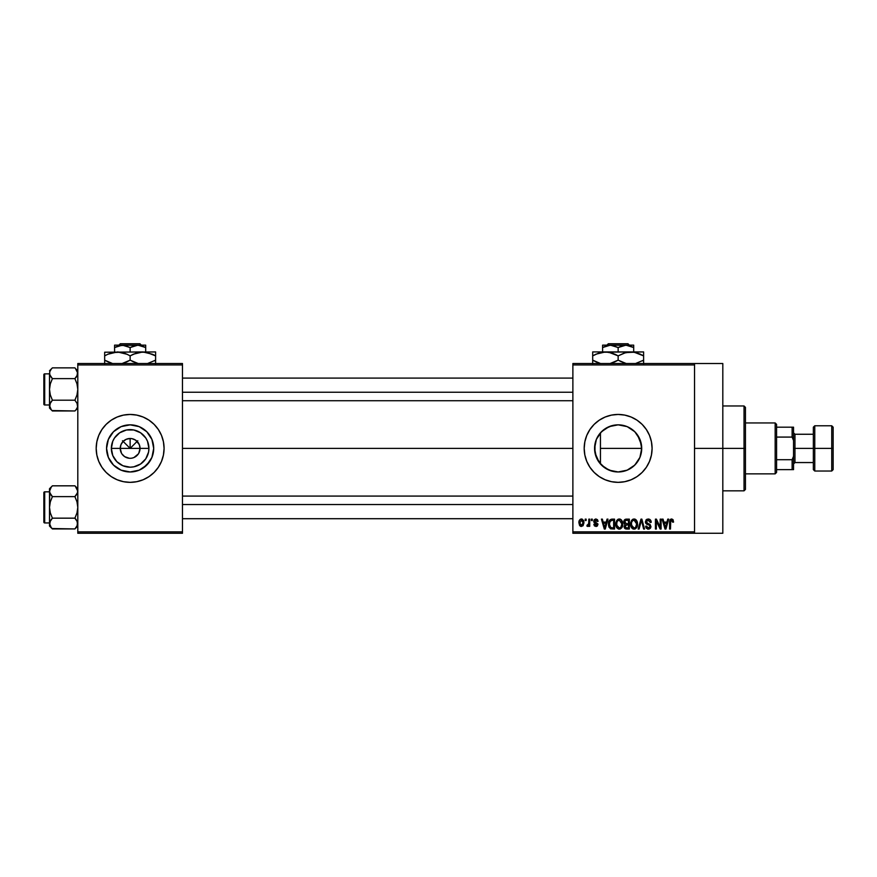 <?xml version="1.0" encoding="UTF-8"?>
<svg xmlns="http://www.w3.org/2000/svg" width="877" height="877" viewBox="0 0 877 877"><rect width="100%" height="100%" fill="white"/><g stroke="black" fill="none" stroke-linecap="round" stroke-linejoin="round"><path stroke-width="1.32" d="M121.464 453.179L120.237 448.399A9.899 9.899 0 0 0 130.136 458.298A9.899 9.899 0 0 0 140.035 448.399L148.926 448.399A18.79 18.79 0 0 1 130.136 467.189A18.79 18.79 0 0 1 111.346 448.399L140.035 448.399A9.899 9.899 0 0 1 130.136 458.298A9.899 9.899 0 0 1 120.237 448.399L120.982 444.617L123.131 441.405L126.343 439.256L130.136 438.5L130.136 448.399L137.788 440.747L130.136 448.399L122.484 440.747L130.136 448.399L130.136 438.5L132.065 438.686L135.639 440.166L139.279 444.617L140.035 448.399L138.807 453.179M129.314 458.265L124.633 456.632L121.903 453.902L124.633 456.632L128.733 458.2M132.065 458.112L133.929 457.553L132.065 458.112M153.705 448.399A23.569 23.569 0 0 1 130.136 471.969A23.569 23.569 0 0 1 106.566 448.399L108.364 439.388L113.473 431.736L121.114 426.628L130.136 424.841L139.158 426.628L146.799 431.736L151.907 439.388L153.705 448.399L151.907 457.421L146.799 465.062L139.158 470.171L130.136 471.969L121.114 470.171L113.473 465.062L108.364 457.421L106.566 448.399A23.569 23.569 0 0 1 130.136 424.841A23.569 23.569 0 0 1 153.705 448.399M163.429 455.02L164.087 448.399L163.429 441.778L161.5 435.409L158.364 429.544L154.144 424.391L148.991 420.171L143.126 417.035L136.757 415.106L130.136 414.448L123.514 415.106L117.145 417.035L111.269 420.171L106.128 424.391L101.907 429.544L98.772 435.409L96.843 441.778L96.185 448.399A33.951 33.951 0 0 0 96.832 455.01L98.772 461.39A33.951 33.951 0 0 0 161.489 461.412L163.429 455.02A33.951 33.951 0 0 0 164.087 448.421A33.951 33.951 0 0 1 130.136 482.35A33.951 33.951 0 0 1 96.185 448.399L96.843 455.02M96.843 455.042A33.951 33.951 0 0 0 98.761 461.379M161.511 461.379A33.951 33.951 0 0 0 163.429 455.042M641.087 453.76L641.712 448.399A23.569 23.569 0 0 1 618.142 471.969A23.569 23.569 0 0 1 594.573 448.399L595.023 452.97M634.016 465.819L638.116 460.907M626.88 470.291L619.535 471.925L626.507 470.434L631.813 467.594M626.507 470.434L627.099 470.204M613.1 471.42L614.306 471.651M595.001 452.861L599.134 462.322L605.393 468.219M605.163 468.066L612.409 471.256M598.585 461.543L599.134 462.322M642.161 472.396A33.951 33.951 0 0 0 652.093 448.399L651.436 441.778L649.506 435.409L646.371 429.544L642.15 424.391L637.009 420.171L631.133 417.035L624.764 415.106L618.142 414.448L611.521 415.106L605.152 417.035L599.287 420.171L594.135 424.391L589.914 429.544L586.779 435.409L584.849 441.778L584.192 448.399A33.951 33.951 0 0 0 589.914 467.266L594.135 472.407L599.287 476.628L605.152 479.763L611.521 481.692A33.951 33.951 0 0 0 642.128 472.418L646.371 467.266L649.506 461.39L651.436 455.02L652.093 448.399A33.951 33.951 0 0 1 618.142 482.35A33.951 33.951 0 0 1 584.192 448.399L584.849 455.02L586.779 461.39L589.914 467.266M694.529 448.399L722.812 448.399L722.812 363.527L722.812 448.399L694.529 448.399M182.471 448.399L572.878 448.399L182.471 448.399M138.369 453.902L133.929 457.553M140.035 448.399L120.237 448.399A9.899 9.899 0 0 1 130.136 438.5A9.899 9.899 0 0 1 140.035 448.399A9.899 9.899 0 0 0 130.136 438.5A9.899 9.899 0 0 0 120.237 448.399L111.346 448.399L112.782 441.208L114.514 437.963L119.7 432.778L126.474 429.982L133.797 429.982L140.572 432.778L145.757 437.963L147.489 441.208L148.926 448.399L148.564 452.072L145.757 458.835L140.572 464.021L133.797 466.827L130.136 467.189L122.944 465.753L116.849 461.686L112.782 455.591L111.346 448.399A18.79 18.79 0 0 1 130.136 429.62A18.79 18.79 0 0 1 148.926 448.399L140.035 448.399M594.968 452.675L595.001 443.937M596.13 456.807L595.198 453.749M598.257 461.05L596.886 458.572M601.041 464.613L599.364 462.639M604.319 467.485L602.039 465.61M619.524 471.925L618.669 471.958M617.397 471.958L615.939 471.859M630.64 468.384L627.921 469.842M637.634 461.642L635.014 464.854M634.192 465.665L632.657 466.97M640.627 455.47L640.188 456.742M639.695 457.947L639.3 458.781M641.328 444.2L641.438 451.973M595.023 443.861L596.119 440.013L594.573 448.399A23.569 23.569 0 0 1 618.142 424.841A23.569 23.569 0 0 1 641.712 448.399L600.438 448.399L600.438 463.944L600.438 448.399L641.712 448.399L639.914 457.421L634.805 465.062L627.165 470.171L618.142 471.969L609.12 470.171L601.479 465.062L596.371 457.421L594.573 448.399L596.371 439.388L601.479 431.736L609.12 426.628L618.142 424.841L627.165 426.628L634.805 431.736L639.914 439.388L641.712 448.399L641.262 443.85M572.878 363.527L694.529 363.527L572.878 363.527L572.878 364.942L694.529 364.942L694.529 531.857L572.878 531.857L572.878 363.527M694.529 363.527L694.529 364.942L572.878 364.942L572.878 533.271L572.878 531.857L694.529 531.857L694.529 533.271L572.878 533.271L694.529 533.271L694.529 363.527L722.812 363.527M585.222 519.129L585.222 520.543L586.121 520.543L586.121 519.129L585.222 519.129L586.121 519.129L585.222 519.129L585.222 520.543L586.121 520.543L586.121 519.129L586.121 520.543L585.222 520.543L585.222 519.129M591.394 519.129L591.394 520.543L592.293 520.543L592.293 519.129L591.394 519.129L592.293 519.129L591.394 519.129L591.394 520.543L592.293 520.543L592.293 519.129L592.293 520.543L591.394 520.543L591.394 519.129M607.037 519.129L606.259 522.089L603.146 522.089L602.367 519.129L601.425 519.129L604.297 529.028L605.251 529.028L607.98 519.129L607.037 519.129L607.98 519.129L607.037 519.129L606.259 522.089L603.146 522.089L602.367 519.129L601.425 519.129L604.297 529.028L605.251 529.028L607.98 519.129L605.251 529.028L604.297 529.028L601.425 519.129L602.367 519.129M621.881 520.554L620.456 519.239L618.526 519.096L616.948 520.193L615.928 522.681L616.816 527.801L618.449 529.028L620.488 528.908L622.626 525.685L621.881 520.554L619.305 518.998L616.728 520.51L615.829 524.073C615.676 526.814 616.827 528.513 619.294 529.16C621.804 528.491 622.966 526.759 622.769 523.953L621.881 520.554M636.669 520.554L635.244 519.239L633.315 519.096L631.736 520.193L630.716 522.681L631.604 527.801L633.238 529.028L635.277 528.908L637.415 525.685L636.669 520.554L634.093 518.998L631.506 520.51L630.618 524.073C630.464 526.814 631.615 528.513 634.082 529.16C636.592 528.491 637.754 526.759 637.557 523.953L636.669 520.554M648.213 518.998L646.163 519.798L645.483 522.582L646.459 524.051L649.682 525.334L650.01 526.737L647.971 527.976L646.557 526.068L645.658 526.2L646.371 528.294L649.408 528.974L650.931 526.704L650.109 524.457L646.59 522.791L646.59 520.85L648.574 520.193L650.296 522.473L651.14 521.716L649.978 519.546L648.213 518.998L645.406 521.87L646.777 524.227L649.747 525.4L650.032 526.408L648.344 527.998L646.557 526.068L645.658 526.2L648.377 529.16L650.931 526.441L646.305 521.848L648.125 520.16L650.296 522.473L651.194 522.341C651.151 520.324 650.153 519.206 648.213 518.998M667.737 519.129L666.958 522.089L663.845 522.089L663.067 519.129L662.124 519.129L664.996 529.028L665.939 529.028L668.68 519.129L667.737 519.129L668.68 519.129L667.737 519.129L666.958 522.089L663.845 522.089L663.067 519.129L662.124 519.129L664.996 529.028L665.939 529.028L668.68 519.129L665.939 529.028L664.996 529.028L662.124 519.129L663.067 519.129M611.521 481.692L618.142 482.35L624.764 481.692L631.133 479.763L637.009 476.628L642.15 472.407L637.009 476.628M673.108 519.831L671.343 519.02L669.896 520.138L669.579 529.028L670.477 529.028L670.741 520.609L672.045 520.28L672.67 522.21L673.569 522.089L673.032 519.699L671.618 518.998L669.579 522.308L669.579 529.028L670.477 529.028L670.609 520.905L671.574 520.16L672.67 522.21L673.569 522.089L673.032 519.699L671.826 519.009M660.195 519.129L660.195 527.055L656.402 519.129L655.437 519.129L655.437 529.028L656.336 529.028L656.336 521.091L660.129 529.028L661.094 529.028L661.094 519.129L660.195 519.129L661.094 519.129L660.195 519.129L660.195 527.055L656.402 519.129L655.437 519.129L655.437 529.028L656.336 529.028L656.336 521.091L660.129 529.028L661.094 529.028L661.094 519.129L661.094 529.028L660.129 529.028M640.988 519.129L638.16 529.028L639.103 529.028L641.482 520.28L643.608 529.028L644.54 529.028L641.865 519.129L640.988 519.129L641.865 519.129L640.988 519.129L638.16 529.028L639.103 529.028L641.482 520.28L643.608 529.028L644.54 529.028L641.865 519.129L644.54 529.028L643.608 529.028L641.482 520.28L639.103 529.028L638.16 529.028L640.988 519.129M625.97 519.162L624.479 519.897L623.832 521.464L625.027 524.468L624.216 527.515L625.553 528.897L629.335 529.028L629.335 519.129L626.54 519.129C624.731 519.206 623.821 520.171 623.799 522.034L625.027 524.468L624.062 526.54L626.529 529.028L629.335 529.028L629.335 519.129L629.335 529.028L626.529 529.028M611.905 519.129L609.153 520.795L608.726 526.266L610.436 528.776L614.547 529.028L614.547 519.129L611.905 519.129C609.394 519.644 608.265 521.311 608.495 524.128L610.6 528.842L614.547 529.028L614.547 519.129L614.547 529.028M596.108 519.009L594.277 519.666L593.707 521.322L594.233 522.856L596.985 524.216L596.097 525.422L593.839 524.402L594.431 525.893L596.13 526.452L597.412 525.893L597.917 523.975L594.781 521.727L594.694 520.686L596.097 520.05L597.182 521.442L598.081 521.311L597.467 519.666L595.889 518.998L593.707 521.322L597.051 524.556L595.889 525.433L593.839 524.402L595.922 526.452L597.95 524.402L594.606 521.146L595.823 520.028L597.182 521.442L598.081 521.311L595.439 519.031M588.829 519.129L588.653 524.336L587.151 525.038L586.899 526.068L587.974 526.419L588.829 525.18L588.829 526.332L589.728 526.332L589.728 519.129L588.829 519.129L589.728 519.129L588.829 519.129L588.653 524.336L587.151 525.038L586.899 526.068L587.754 526.452L588.829 525.18L588.829 526.332L589.728 526.332L589.728 519.129L589.728 526.332L588.829 526.332M581.429 518.998L579.401 520.313L578.919 522.802L579.598 525.466L581.276 526.452L583.084 525.685L583.939 522.725L583.446 520.291L581.429 518.998C579.587 519.469 578.754 520.741 578.919 522.802L581.429 526.452L583.939 522.725L581.429 518.998M640.188 440.068L641.098 443.06M638.105 435.88L639.684 438.851M635.014 431.944L637.634 435.156M631.813 429.204L634.192 431.144M627.932 426.967L630.64 428.425M618.658 424.841L626.869 426.507M622.867 425.312L619.48 424.874M605.382 428.59L612.354 425.553L617.408 424.852M609.12 426.628L613.078 425.389M614.317 425.148L615.895 424.939M605.163 428.732L609.066 426.65M602.039 431.199L604.33 429.302M599.364 434.17L601.041 432.186M596.897 438.215L598.267 435.748M597.971 436.22L596.25 439.673M77.801 533.271L182.471 533.271L182.471 531.857L77.801 531.857L77.801 364.942L182.471 364.942L182.471 531.857L182.471 363.527L77.801 363.527L182.471 363.527L182.471 364.942L77.801 364.942L77.801 363.527L77.801 531.857L182.471 531.857L182.471 533.271L77.801 533.271L77.801 531.857L77.801 533.271M98.772 461.39L101.907 467.266L106.128 472.407L111.269 476.628L117.145 479.763L123.514 481.692L130.136 482.35L136.757 481.692L143.126 479.763L148.991 476.628L154.144 472.407L158.364 467.266L161.5 461.39M722.812 533.271L722.812 448.399L722.812 533.271L694.529 533.271M584.192 448.399A33.951 33.951 0 0 1 618.142 414.448A33.951 33.951 0 0 1 652.093 448.399A33.951 33.951 0 0 0 614.81 414.613A33.951 33.951 0 0 0 584.192 448.388M599.287 420.171L594.135 424.391M596.338 439.465L596.119 440.013M605.821 428.316L600.438 432.854L600.438 448.399L600.438 432.854M641.438 444.803L637.502 434.959L634.005 430.969L629.708 427.866M164.087 448.388A33.951 33.951 0 0 0 161.511 435.43M161.489 435.398A33.951 33.951 0 0 0 98.783 435.398M98.761 435.43A33.951 33.951 0 0 0 96.185 448.388M96.185 448.399A33.951 33.951 0 0 1 130.136 414.448A33.951 33.951 0 0 1 164.087 448.399M149.726 435.31L146.799 431.736L139.158 426.628M117.047 428.809L113.473 431.736L108.364 439.388M108.364 457.421L113.473 465.062L121.114 470.171M143.225 468L149.726 461.499L151.907 457.421M123.131 441.405L121.464 443.619M125.356 439.728L124.633 440.166M137.141 441.405L134.915 439.728M138.807 443.619L138.369 442.896M673.569 522.089L672.648 521.892M671.738 520.171L670.609 520.905L670.477 522.232L671.574 520.16L670.609 520.905M670.477 529.028L669.579 529.028L669.579 522.308M669.589 521.76L669.644 521.201L669.589 521.76M670.181 519.655L670.806 519.162M665.27 527.417L664.152 523.24L666.652 523.24L665.402 527.998L665.818 526.123L665.402 527.998L664.898 525.959L665.336 527.702M656.336 529.028L655.437 529.028L655.437 519.129L656.402 519.129M649.736 519.381L650.701 520.368M651.194 522.341L650.296 522.473L650.131 521.607M648.344 520.171L647.785 520.182M646.82 520.587L646.481 522.626M648.235 523.635L648.783 523.799M650.767 527.515L650.263 528.382M648.092 529.149L647.533 529.05M645.834 527.318L645.713 526.759M645.68 526.485L646.601 526.441M647.971 527.976L648.991 527.91M649.813 527.296L650.01 526.737M650.021 526.638L649.616 525.268M650.032 526.408L649.747 525.4L646.886 524.282M649.747 525.4L648.706 524.852M647.621 524.534L648.333 524.742M645.724 523.262L645.472 522.582M645.428 522.232L645.417 521.585M645.834 520.258L647.029 519.206M637.086 521.355L637.349 522.144M637.36 522.177L637.469 522.758M637.524 524.819L637.426 525.652M632.832 528.875L632.185 528.436M630.629 523.602L630.804 522.243M632.591 519.414L633.304 519.096M634.093 518.998L634.86 519.096M635.244 519.239L636.187 519.918M633.523 527.921L632.47 527.263M635.639 520.828L634.093 520.16L636.658 523.931L635.606 527.384L636.658 523.931C636.866 526.112 636 527.472 634.082 527.998L631.9 526.332L631.517 524.095C631.352 521.99 632.207 520.675 634.093 520.16L635.343 520.565M631.615 525.29L634.082 527.998M631.517 524.095L631.604 525.235L631.517 524.095M636.658 523.931L636.636 523.295L636.658 523.931M636.121 521.464L636.636 523.295M625.016 528.634L624.435 527.965M624.446 524.029L624.062 523.437M623.832 521.453L623.953 520.905M624.479 519.897L625.148 519.37M625.707 520.368L626.518 520.28L625.586 520.412L624.731 522.407L625.586 520.412L626.518 520.28L625.816 520.346M626.496 527.866L624.961 526.375L626.737 524.917L628.436 524.917L628.436 527.866L626.463 527.866M624.961 526.375L626.737 524.917L625.794 525.005L624.983 526.726L625.597 525.093M625.476 520.467L628.436 520.28L628.436 523.755L626.649 523.755L624.698 522.023M625.224 523.394L624.731 522.407M626.737 524.917L628.436 524.917L628.436 527.866L626.869 527.866M622.297 521.355L622.56 522.144M622.571 522.177L622.681 522.758M622.736 524.841L622.626 525.674M622.462 526.397L621.859 527.702M615.84 523.602L616.016 522.243M617.803 519.414L618.515 519.096M619.305 518.998L620.072 519.096M620.094 519.107L621.398 519.918M616.827 525.29L619.294 527.998L617.112 526.332L616.728 524.095C616.564 521.99 617.419 520.675 619.305 520.16L621.87 523.931L620.817 527.384L621.87 523.931C622.078 526.112 621.212 527.472 619.294 527.998L617.112 526.332L617.682 527.263M620.554 527.603L619.458 527.998M616.728 524.095L616.98 522.155L616.728 524.095M621.87 523.931L621.848 523.295L621.87 523.931M621.333 521.464L621.848 523.295M609.153 527.439L608.726 526.266M608.583 525.498L608.506 524.479M608.638 522.407L608.802 521.705M609.636 526.123L609.449 525.126M610.326 520.795L609.394 524.15L609.756 521.727L612.025 520.28L613.648 520.28L613.648 527.866L610.765 527.68L609.394 524.15L609.636 522.133M609.756 521.727L610.491 520.664M611.499 520.313L613.648 520.28L613.648 527.866L610.918 527.735M610.765 527.68L610.041 527.011L612.047 527.866M609.416 523.536L609.46 525.268M610.085 521.081L610.699 520.532M604.341 526.474L604.702 527.998L605.119 526.123L604.702 527.998L603.453 523.24L605.963 523.24L604.702 527.998L604.406 526.726M598.081 521.311L597.073 520.905M596.097 520.05L597.182 521.442L595.362 520.094M595.823 520.028L594.606 521.146L595.735 522.199M594.617 520.993L595.494 522.122M594.606 521.146L595.724 522.199L594.847 521.793M597.204 526.079L596.327 526.43M593.839 524.402L594.77 524.501M594.738 524.271L596.305 525.389M596.097 525.422L597.051 524.556L595.998 523.635M597.029 524.753L595.735 523.547M597.051 524.556L596.766 523.953M594.792 523.196L594.08 522.67M588.829 525.18L587.754 526.452L588.829 525.18L587.754 526.452L586.899 526.068L588.818 523.229M587.798 525.17L588.599 524.512M581.747 519.02L582.339 519.195M583.698 520.883L583.841 521.486M583.929 522.418L583.929 523.043M580.497 526.244L579.598 525.466M579.138 520.993L579.5 520.138M580.223 519.359L581.111 519.02M580.256 526.112L580.815 526.375M583.041 522.736L581.67 525.411L579.84 523.174L581.407 520.028L583.041 522.736M582.975 521.815L582.81 521.179M582.745 521.015L583.019 522.297M665.029 526.474L664.152 523.24L666.652 523.24L665.687 526.584M631.966 526.507L631.604 525.235M626.518 520.28L628.436 520.28L628.436 523.755L626.649 523.755M617.178 526.507L616.816 525.235M604.198 525.959L603.453 523.24L605.963 523.24L604.998 526.584M744.036 448.399L744.036 490.835L744.036 448.399L722.812 448.399L744.036 448.399L744.036 405.963L744.036 448.399L745.45 448.399L744.036 448.399M745.45 489.421L745.45 448.399L745.45 489.421L744.036 490.835L722.812 490.835M745.45 407.377L745.45 448.399L745.45 407.377L744.036 405.963L722.812 405.963M77.582 407.005L76.08 409.691L77.582 407.005M51.984 410.557L74.907 410.973L77.801 408.09L74.907 410.973L76.069 409.691L74.907 410.973L52.401 410.973L51.239 409.691L49.507 405.58L50.307 402.817L52.401 400.197L50.318 394.957L49.507 389.421L50.318 383.863L52.401 378.634L49.715 374.654L50.307 376.014L49.507 373.251L49.715 374.643L49.715 371.837L51.228 369.14L50.318 370.467M49.507 373.24L49.507 405.58L50.307 408.353L49.507 405.58L49.507 408.09L49.507 405.58L51.25 409.712M52.401 367.858L51.239 369.14L52.401 367.858L51.239 369.14L52.401 367.858L74.907 367.858L52.401 367.858L49.507 370.752L52.401 367.858M44.694 404.977A0.844 0.844 0 0 1 43.85 404.133L43.85 374.709A0.844 0.844 0 0 1 44.694 373.854L49.507 373.854L44.694 373.854L44.694 404.977L49.507 404.977L44.694 404.977L44.694 373.854A0.844 0.844 0 0 0 43.85 374.709L43.85 404.133A0.844 0.844 0 0 0 44.694 404.977M75.323 368.285L77.801 373.251L77.582 371.837L76.99 376.025L77.593 374.654L74.907 378.634L76.069 377.351L74.907 378.634L52.401 378.634L74.907 378.634L76.99 383.874L77.801 389.421L76.99 394.968L74.907 400.197L52.401 400.197L74.907 400.197L77.582 404.165L77.593 406.994L76.08 409.691L76.99 408.364M77.593 404.187L76.99 402.817L77.593 406.983L76.99 402.817L77.582 404.165M52.401 400.197L49.715 404.176L52.401 400.197L50.318 394.957L49.507 389.421L49.507 405.58L50.318 402.795L49.507 408.09L52.401 410.973M74.907 410.973L76.069 409.691L74.907 410.973M49.507 373.251L49.507 389.421L50.318 383.863L52.401 378.634L49.715 374.654L51.162 377.263M49.507 405.503L49.715 406.983M51.239 401.48L50.318 402.795L51.239 401.48M74.907 378.634L76.069 377.351L74.907 378.634L76.99 383.874L77.801 389.421L76.99 394.968L74.907 400.197M77.801 373.328L77.582 374.665M77.593 374.643L77.593 371.837L76.058 369.118M77.801 370.752L76.08 369.14M76.069 377.351L76.99 376.036L76.069 377.351M182.471 392.249L572.878 392.249L182.471 392.249M572.878 504.549L182.471 504.549L572.878 504.549M775.158 422.944L776.573 424.358L776.573 427.187L776.573 424.358L775.158 422.944L745.45 422.944L775.158 422.944L775.158 473.865L745.45 473.865L775.158 473.865L775.158 422.944M776.573 472.451L775.158 473.865L776.573 472.451L776.573 469.623L776.573 472.451M776.573 437.086L776.573 459.712L776.573 427.187L776.573 437.086L792.128 437.086L793.542 440.528L793.542 456.281L792.128 459.712L776.573 459.712L776.573 469.623L776.573 459.712L792.128 459.712L792.128 469.623L793.542 469.623L793.542 456.281L793.542 469.623L792.128 469.623L792.128 459.712L793.542 456.281L793.542 427.187L776.573 427.187L792.128 427.187L792.128 437.086L792.128 427.187L793.542 427.187L793.542 440.528L792.128 437.086L776.573 437.086M776.573 469.623L792.128 469.623L776.573 469.623M831.736 448.399L831.736 425.773L831.736 448.399L833.15 448.399L833.15 427.187L833.15 469.623L831.736 471.037L831.736 425.773L833.15 427.187L833.15 448.399L814.766 448.399L814.766 425.773L814.766 448.399L831.736 448.399L831.736 471.037L831.736 448.399M813.352 448.399L813.352 427.187L813.352 448.399L814.766 448.399L814.766 471.037L813.352 469.623L813.352 448.399L794.957 448.399L794.957 434.258L794.957 448.399L813.352 448.399L813.352 469.623L813.352 427.187L814.766 425.773L814.766 448.399L813.352 448.399M793.542 448.399L794.957 448.399L794.957 462.552L794.957 448.399L793.542 448.399M814.766 448.399L814.766 471.037L814.766 448.399M833.15 448.399L833.15 469.623L833.15 448.399M52.401 378.634L51.239 377.351M77.582 524.972L74.907 528.941L77.582 524.972M51.984 528.524L74.907 528.941L77.801 526.057L74.907 528.941L52.401 528.941L51.239 527.658L49.507 523.558L50.307 520.785L52.401 518.164L50.318 512.924L49.507 507.388L50.318 501.841L52.401 496.612L50.318 494.003L49.507 491.219L49.715 492.622L50.318 493.992L49.507 491.219L51.228 487.119L50.318 488.445M52.401 485.825L51.239 487.119L52.401 485.825L51.239 487.119L52.401 485.825L74.907 485.825L52.401 485.825L49.507 488.719L52.401 485.825M44.694 522.944A0.844 0.844 0 0 1 43.85 522.1L43.85 492.677A0.844 0.844 0 0 1 44.694 491.833L49.507 491.833L44.694 491.833L44.694 522.944L49.507 522.944L44.694 522.944L44.694 491.833A0.844 0.844 0 0 0 43.85 492.677L43.85 522.1A0.844 0.844 0 0 0 44.694 522.944M75.323 486.253L77.801 491.219L77.582 489.804L77.593 492.611L74.907 496.612L76.069 495.33L74.907 496.612L52.401 496.612L74.907 496.612L76.99 501.841L77.801 507.388L76.99 512.935L74.907 518.164L52.401 518.164L74.907 518.164L77.582 522.144L76.99 526.321M76.146 519.546L74.907 518.164L76.99 512.935L77.801 507.388L76.99 501.841L74.907 496.612L76.99 494.003L77.801 491.219L76.058 487.086M77.593 522.155L76.99 520.785L77.593 524.95L76.99 520.785L77.582 522.144M52.401 518.164L49.715 522.144L52.401 518.164L50.318 512.924L49.507 507.388L49.507 526.057L49.507 523.558L50.318 526.343L52.401 528.941L51.206 527.625M74.907 528.941L76.069 527.658L74.907 528.941M49.715 492.611L49.507 507.388L50.318 501.841L52.401 496.612L49.726 492.633L49.507 488.719L49.507 523.558L50.318 520.774L49.507 526.057L52.401 528.941M51.162 495.231L50.318 493.992M49.507 523.481L49.715 524.95M51.239 519.447L50.318 520.774L51.239 519.447M76.069 519.447L74.907 518.164M74.907 485.825L77.801 488.719M77.801 491.295L77.593 492.611M74.907 496.612L76.99 493.992M76.99 494.003L77.582 492.633M52.401 496.612L51.239 495.33M50.318 494.003L49.726 492.633M608.342 343.729L627.943 343.729L608.342 343.729L606.917 345.143L608.342 343.729M629.368 345.143L627.943 343.729L629.368 345.143M633.698 347.544L629.927 345.812L633.698 347.544L633.698 351.929L633.698 345.143L625.926 345.143L633.698 347.544L633.698 345.812L633.698 347.544L627.932 345.319L610.359 345.143L618.142 347.544L618.142 351.929L618.142 347.544L621.903 345.823L625.926 345.143L633.698 345.143L633.698 345.812M602.587 347.544L608.32 345.319L612.376 345.319L618.142 347.544L625.926 345.143L602.587 345.143L602.587 351.929L602.587 347.544L610.359 345.143L602.587 345.143L602.587 347.544L606.347 345.823M595.965 354.176L605.415 351.929L592.688 351.929L643.608 351.929L627.548 352.214L634.17 352.214L643.608 355.876L637.436 353.036L643.608 355.876L643.608 360.162L635.551 363.527L643.608 360.162L643.608 351.929M636.022 352.62L640.572 354.286M625.838 352.587L634.17 352.214M620.116 361.225L626.2 363.527L618.142 360.162L618.142 355.876L624.292 353.036L630.87 351.929L602.093 352.214L608.704 352.214L618.142 355.876L615.117 354.286L618.142 355.876L618.142 360.162L624.314 362.99L618.142 360.162L610.085 363.527L614.865 361.861M608.759 352.225L605.415 351.929L611.949 353.025L616.169 354.801M600.372 352.587L605.415 351.929M592.688 352.214L592.688 360.162L598.859 362.99M600.263 363.407L592.688 360.162L592.688 363.812M600.296 363.418L592.688 360.162L592.688 355.876L598.838 353.036M643.608 363.812L643.608 360.162L643.608 361.741L643.608 360.162L642.293 360.885M643.608 353.025L643.608 354.286L643.608 353.025M641.58 354.768L643.608 355.876L643.608 354.286M618.142 355.876L625.597 352.653M592.688 353.036L592.688 355.876L595.943 354.176M593.992 355.141L592.688 355.876L592.688 354.286M600.12 352.653L598.87 353.025M635.989 352.609L630.87 351.929M643.608 363.001L643.608 361.741M618.142 360.162L614.898 361.839M592.688 361.741L592.688 360.162L594.716 361.258M598.838 362.99L595.713 361.741M120.335 343.729L139.936 343.729L120.335 343.729L118.91 345.143L120.335 343.729M141.361 345.143L139.936 343.729L141.361 345.143M145.692 347.544L141.921 345.812L145.692 347.544L145.692 351.929L145.692 345.143L137.919 345.143L145.692 347.544L145.692 345.812L145.692 347.544L139.925 345.319L122.352 345.143L130.136 347.544L130.136 351.929L130.136 347.544L133.896 345.823L137.919 345.143L145.692 345.143L145.692 345.812M118.362 345.812L124.37 345.319L130.136 347.544L137.919 345.143L114.58 345.143L114.58 351.929L114.58 347.544L122.352 345.143L114.58 345.143L114.58 347.544L118.34 345.823L114.58 347.544M133.414 354.176L142.863 351.929L104.67 352.214L155.602 351.929L139.542 352.214L146.185 352.214L155.602 355.876L152.565 354.286L155.602 355.876L155.602 360.162L147.544 363.527L155.602 360.162L155.602 352.214M112.366 352.587L120.697 352.214L127.099 354.286L130.136 355.876L130.136 360.162L130.136 355.876L127.099 354.286L130.136 355.876L136.286 353.036L142.863 351.929L152.565 354.286M133.172 361.741L138.193 363.527L130.136 360.162L136.308 362.99L130.136 360.162L122.078 363.527L126.858 361.861M128.163 354.801L123.986 353.036L127.099 354.286L117.408 351.929L107.707 354.286L112.103 352.653M120.752 352.225L117.408 351.929M107.959 354.176L104.67 355.876L104.67 360.162L110.842 362.99L104.67 360.162L104.67 363.812M112.256 363.407L104.67 360.162L104.67 355.876L107.937 354.176M104.67 352.214L104.67 355.876L104.67 354.286L104.67 355.876L105.985 355.141M155.602 363.812L155.602 360.162L155.602 361.741L155.602 360.162L154.286 360.885M155.602 354.286L155.602 355.876L153.563 354.768M130.136 355.876L133.381 354.187M104.67 353.036L104.67 354.286M146.207 352.225L142.863 351.929M155.602 363.001L155.602 361.741M130.136 360.162L126.891 361.839M112.289 363.418L107.718 361.741M104.67 361.741L104.67 360.162L106.698 361.258M132.109 361.225L133.161 361.741M182.471 378.097L572.878 378.097M182.471 400.734L572.878 400.734M572.878 518.702L182.471 518.702M572.878 496.075L182.471 496.075M793.542 432.843L794.957 434.258L813.352 434.258M831.736 425.773L814.766 425.773M831.736 471.037L814.766 471.037M813.352 462.552L794.957 462.552L793.542 463.966"/></g></svg>
